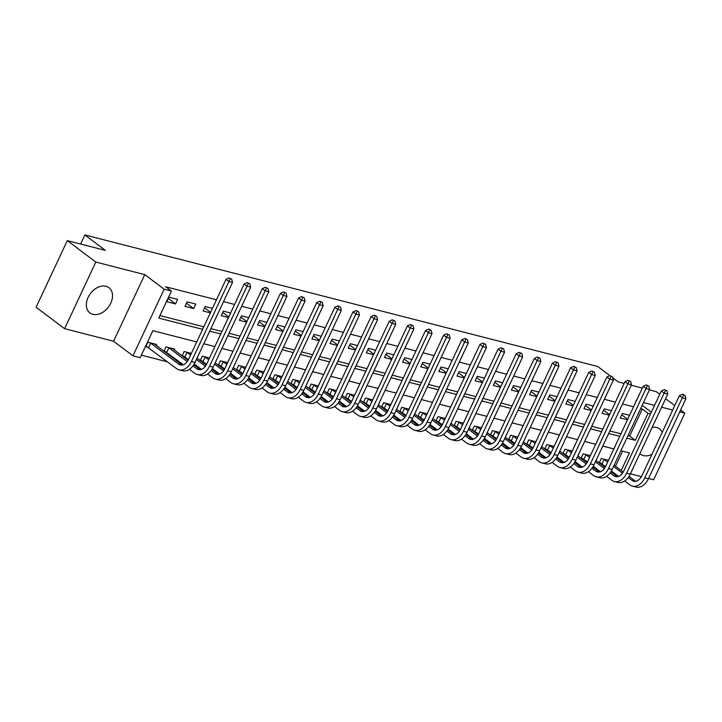 <?xml version="1.0" encoding="UTF-8"?>
<svg xmlns="http://www.w3.org/2000/svg" width="722" height="722" viewBox="0 0 722 722"><rect width="100%" height="100%" fill="white"/><g stroke="black" fill="none" stroke-linecap="round" stroke-linejoin="round"><path stroke-width="1.08" d="M92.849 314.35A15.821 11.245 127 0 0 109.69 305.189A15.821 11.245 127 0 0 108.95 287.663A15.821 11.245 127 0 0 106.008 286.264A15.821 11.245 127 0 0 89.176 295.424A15.821 11.245 127 0 0 89.916 312.951A15.821 11.245 127 0 0 92.849 314.35M639.863 453.642A15.821 11.245 127 0 0 640.504 454.183A15.821 11.245 127 0 0 643.437 455.582A15.821 11.245 127 0 0 651.939 454.318M662.218 432.379A15.821 11.245 127 0 0 659.529 428.895A15.821 11.245 127 0 0 656.596 427.496A15.821 11.245 127 0 0 652.165 427.37M196.727 341.939L152.856 330.685L140.212 357.688L132.956 355.829L164.156 289.215L171.412 291.074L158.759 318.086L202.629 329.331M113.571 341.244L144.779 274.631L95.809 262.068L67.308 240.616L36.1 307.229L64.61 328.681L113.571 341.244L132.956 355.829M630.414 473.812L641.434 476.646M648.546 478.469L653.636 479.778L684.844 413.164L679.754 411.856M624.34 481.204L623.519 481.664M141.395 355.17L167.621 361.893M95.809 262.068L64.61 328.681M649.394 389.925L656.334 391.703L659.755 394.275M665.612 398.688L674.772 405.583M680.629 409.988L684.844 413.164M612.418 472.838L612.807 472.026M615.532 466.186L622.572 451.169M608.484 460.356L601.255 458.506L599.197 462.892M599.45 463.082L601.516 463.614M590.352 455.708L583.123 453.849L581.066 458.244M581.318 458.434L583.376 458.957M572.212 451.051L564.983 449.201L562.934 453.587M563.178 453.777L565.245 454.309M554.081 446.404L546.852 444.553L544.794 448.94M545.047 449.129L547.114 449.662M535.941 441.756L528.721 439.897L526.663 444.292M526.907 444.472L528.973 445.005M517.809 437.099L510.58 435.249L508.523 439.635M508.775 439.824L510.842 440.357M499.669 432.451L492.449 430.592L490.391 434.987M490.644 435.176L492.702 435.7M481.538 427.794L474.309 425.944L472.251 430.33M472.504 430.52L474.571 431.052M463.407 423.146L456.178 421.287L454.12 425.682M454.373 425.872L456.43 426.395M445.266 418.489L438.037 416.639L435.98 421.025M436.232 421.215L438.299 421.747M427.135 413.841L419.906 411.982L417.848 416.377M418.101 416.567L420.159 417.09M408.995 409.184L401.766 407.334L399.717 411.72M399.961 411.91L402.028 412.442M390.864 404.537L383.635 402.686L381.577 407.073M381.83 407.262L383.896 407.795M372.723 399.889L365.503 398.03L363.446 402.425M363.689 402.605L365.756 403.138M354.592 395.232L347.363 393.382L345.306 397.768M345.558 397.957L347.625 398.49M336.452 390.584L329.232 388.725L327.174 393.12M327.427 393.31L329.485 393.833M318.321 385.927L311.092 384.077L309.034 388.463M309.287 388.653L311.353 389.185M300.19 381.279L292.961 379.42L290.903 383.815M291.156 384.005L293.213 384.528M282.049 376.622L274.82 374.772L272.763 379.158M273.015 379.348L275.082 379.88M263.918 371.974L256.689 370.115L254.631 374.51M254.884 374.7L256.942 375.223M245.778 367.317L238.549 365.467L236.5 369.854M236.744 370.043L238.811 370.576M227.647 362.67L220.418 360.82L218.36 365.206M218.613 365.395L220.679 365.928M209.506 358.022L202.286 356.163L200.229 360.558M200.472 360.738L202.539 361.271M191.375 353.365L184.146 351.515L182.088 355.901M182.341 356.09L184.408 356.623M174.282 350.026L174.715 349.096L166.015 346.858L163.957 351.253M164.21 351.443L166.268 351.966M156.142 345.369L156.584 344.439L147.875 342.21L145.772 346.713L148.136 347.318M627.996 435.619L629.656 436.043L642.309 409.04L640.64 408.607M633.573 406.793L622.508 403.959M615.442 402.145L604.377 399.311M597.302 397.497L586.237 394.654M579.17 392.84L568.106 390.006M561.03 388.192L549.965 385.349M542.899 383.535L531.834 380.702M524.768 378.888L513.694 376.045M506.627 374.231L495.563 371.397M488.496 369.583L477.422 366.74M470.356 364.935L459.291 362.092M452.225 360.278L441.16 357.444M434.084 355.63L423.02 352.787M415.953 350.973L404.889 348.139M397.813 346.325L386.748 343.482M379.682 341.668L368.617 338.835M361.551 337.021L350.477 334.178M343.41 332.364L332.346 329.53M325.279 327.716L314.205 324.873M307.139 323.068L296.074 320.225M289.008 318.411L277.943 315.577M270.867 313.763L259.803 310.92M252.736 309.106L241.671 306.272M234.596 304.458L223.531 301.615M216.465 299.801L165.708 286.787L171.412 291.074M159.95 315.559L203.812 326.813M210.887 328.627L221.952 331.461M229.018 333.275L240.083 336.118M247.15 337.923L258.223 340.766M265.29 342.58L276.355 345.414M283.421 347.228L294.486 350.071M301.561 351.885L312.626 354.719M319.693 356.533L330.757 359.375M337.833 361.19L348.897 364.023M355.964 365.837L367.029 368.68M374.104 370.494L385.169 373.328M392.236 375.142L403.3 377.985M410.367 379.79L421.44 382.633M428.507 384.447L439.572 387.281M446.638 389.095L457.703 391.938M464.778 393.752L475.843 396.586M482.91 398.4L493.974 401.242M501.05 403.057L512.115 405.89M519.181 407.704L530.246 410.547M537.321 412.361L548.386 415.195M555.453 417.009L566.517 419.843M573.584 421.657L584.658 424.5M591.724 426.314L602.789 429.148M609.855 430.962L620.92 433.805M629.566 415.349L622.337 413.498L620.234 417.993L627.463 419.852M611.435 410.701L604.206 408.842L602.094 413.345L609.323 415.195M593.294 406.044L586.074 404.194L583.963 408.688L591.192 410.547M575.163 401.396L567.934 399.537L565.831 404.04L573.051 405.89M557.032 396.739L549.803 394.889L547.691 399.392L554.92 401.242M538.892 392.091L531.663 390.232L529.56 394.735L536.78 396.595M520.761 387.434L513.532 385.584L511.42 390.088L518.649 391.938M502.62 382.786L495.391 380.936L493.288 385.431L500.517 387.29M484.489 378.138L477.26 376.279L475.148 380.783L482.377 382.633M466.349 373.482L459.12 371.631L457.017 376.126L464.246 377.985M448.218 368.834L440.989 366.975L438.877 371.478L446.106 373.328M430.077 364.177L422.857 362.327L420.745 366.83L427.975 368.68M411.946 359.529L404.717 357.67L402.614 362.173L409.834 364.023M393.815 354.872L386.586 353.022L384.474 357.525L391.703 359.375M375.675 350.224L368.446 348.365L366.343 352.868L373.563 354.728M357.543 345.567L350.314 343.717L348.203 348.221L355.432 350.071M339.403 340.919L332.174 339.069L330.071 343.564L337.3 345.423M321.272 336.272L314.043 334.412L311.931 338.916L319.16 340.766M303.132 331.615L295.903 329.764L293.8 334.259L301.029 336.118M285 326.967L277.771 325.108L275.66 329.611L282.889 331.461M266.86 322.31L259.64 320.46L257.528 324.963L264.757 326.813M248.729 317.662L241.5 315.803L239.397 320.306L246.617 322.165M230.598 313.005L223.369 311.155L221.257 315.658L228.486 317.509M212.458 308.357L205.228 306.507L203.126 311.002L210.346 312.861M195.797 304.079L187.097 301.85L184.985 306.354L193.695 308.583L195.797 304.079M177.666 299.431L168.957 297.202L166.854 301.697L175.554 303.935L177.666 299.431M67.308 240.616L105.385 250.381L84.862 234.939L80.602 244.027M84.862 234.939L597.726 366.496L609.891 375.648M144.779 274.631L164.156 289.215M642.309 409.04L648.004 413.327L650.531 413.977M636.416 400.737L635.874 400.602L636.326 400.936M642.174 405.34L651.343 412.235M672.687 410.042L661.614 407.199M654.547 405.385L643.482 402.551M612.752 377.805L618.249 381.938L624.196 383.463M631.263 385.277L642.327 388.111M621.236 470.482L629.458 452.938L620.911 450.745M613.835 448.931L602.771 446.088M595.704 444.283L584.639 441.44M577.564 439.626L566.499 436.792M559.433 434.978L548.368 432.135M541.301 430.321L530.228 427.487M523.161 425.673L512.097 422.83M505.03 421.016L493.956 418.182M486.89 416.368L475.825 413.525M468.758 411.711L457.694 408.878M450.618 407.064L439.554 404.23M432.487 402.416L421.422 399.573M414.347 397.759L403.282 394.925M396.216 393.111L385.151 390.268M378.084 388.454L367.011 385.62M359.944 383.806L348.879 380.963M341.813 379.149L330.739 376.315M323.673 374.501L312.608 371.659M305.541 369.854L294.477 367.011M287.401 365.197L276.336 362.363M269.27 360.549L258.205 357.706M251.13 355.892L240.065 353.058M232.998 351.244L221.934 348.401M214.867 346.587L203.794 343.753M626.813 438.137L635.36 440.33L648.004 413.327M209.696 331.145L220.77 333.988M227.836 335.802L238.901 338.636M245.967 340.45L257.041 343.293M264.108 345.107L275.172 347.941M282.239 349.755L293.303 352.598M300.379 354.412L311.444 357.246M318.51 359.06L329.575 361.902M336.651 363.707L347.715 366.55M354.782 368.364L365.846 371.198M372.913 373.012L383.987 375.855M391.053 377.669L402.118 380.503M409.184 382.317L420.258 385.16M427.325 386.974L438.389 389.808M445.456 391.622L456.521 394.465M463.596 396.279L474.661 399.113M481.727 400.927L492.792 403.76M499.868 405.574L510.932 408.417M517.999 410.231L529.064 413.065M536.13 414.879L547.204 417.722M554.27 419.536L565.335 422.37M572.402 424.184L583.475 427.027M590.542 428.841L601.606 431.675M608.673 433.489L619.738 436.332M629.656 436.043L635.36 440.33M621.732 414.807L627.716 419.311M603.592 410.15L609.576 414.654M585.461 405.502L591.444 410.006M567.321 400.845L573.304 405.349M549.189 396.197L555.173 400.701M531.049 391.541L537.042 396.053M512.918 386.893L518.901 391.396M494.778 382.245L500.77 386.748M476.646 377.588L482.63 382.091M458.515 372.94L464.499 377.444M440.375 368.283L446.358 372.787M422.244 363.635L428.227 368.139M404.103 358.978L410.087 363.482M385.972 354.331L391.956 358.834M367.832 349.674L373.825 354.186M349.701 345.026L355.684 349.529M331.56 340.378L337.553 344.881M313.429 335.721L319.413 340.224M295.298 331.073L301.282 335.577M277.158 326.416L283.141 330.92M259.027 321.768L265.01 326.272M240.886 317.111L246.87 321.624M222.755 312.464L228.739 316.967M204.615 307.807L210.607 312.319M186.484 303.159L193.695 308.583M168.343 298.511L175.554 303.935M685.052 395.466L682.461 394.239L685.052 395.466L685.9 398.734L682.272 397.804L644.782 477.829A15.216 10.261 104.4 0 1 632.454 486.132A15.216 10.261 104.4 0 1 629.909 484.895L624.692 480.969M618.592 476.376L611.372 470.943M605.568 466.574L599.431 462.396M607.599 460.131L608.303 460.744M614.16 465.158L623.285 472.026M629.043 476.358L635.622 481.312M603.628 459.111L607.68 462.08M613.538 466.484L622.499 473.235M628.23 477.54L632.021 480.392A10.144 6.841 -75.6 0 0 633.717 481.222A10.144 6.841 -75.6 0 0 641.939 475.681L679.42 395.656L682.461 394.239M685.9 398.734L648.41 478.758A15.216 10.261 104.4 0 1 636.082 487.061L632.454 486.132M683.599 395.096L682.272 397.804L679.42 395.656M604.133 459.409L602.022 463.912M666.92 390.819L664.33 389.582L666.92 390.819L667.769 394.077L664.141 393.147L626.651 473.181A15.216 10.261 104.4 0 1 614.314 481.484A15.216 10.261 104.4 0 1 611.778 480.247L606.561 476.321M600.451 471.728L593.231 466.295M587.437 461.927L581.3 457.748M589.459 455.483L590.163 456.096M596.02 460.501L605.153 467.369M610.911 471.71L617.49 476.655M585.488 454.463L589.54 457.423M595.397 461.836L604.368 468.578M610.09 472.892L613.88 475.744A10.144 6.841 -75.6 0 0 615.577 476.565A10.144 6.841 -75.6 0 0 623.799 471.033L661.289 391.008L664.33 389.582M667.769 394.077L630.279 474.11A15.216 10.261 104.4 0 1 617.942 482.413L614.314 481.484M665.467 390.449L664.141 393.147L661.289 391.008M585.993 454.761L583.89 459.255M648.78 386.162L646.19 384.934L648.78 386.162L649.629 389.429L646 388.499L608.511 468.524A15.216 10.261 104.4 0 1 596.182 476.827A15.216 10.261 104.4 0 1 593.637 475.59L588.43 471.665M582.32 467.071L575.1 461.638M569.297 457.279L563.16 453.091M571.328 450.826L572.032 451.449M577.889 455.853L587.013 462.721M592.771 467.053L599.35 472.007M567.357 449.806L571.409 452.775M577.266 457.179L586.228 463.93M591.959 468.244L595.749 471.087A10.144 6.841 -75.6 0 0 597.446 471.917A10.144 6.841 -75.6 0 0 605.668 466.376L643.149 386.351L646.19 384.934M649.629 389.429L612.139 469.453A15.216 10.261 104.4 0 1 599.811 477.756L596.182 476.827M647.336 385.792L646 388.499L643.149 386.351M567.862 450.104L565.75 454.607M630.649 381.514L628.059 380.286L630.649 381.514L631.497 384.772L627.869 383.842L590.379 463.876A15.216 10.261 104.4 0 1 578.051 472.179A15.216 10.261 104.4 0 1 575.506 470.943L570.29 467.017M564.18 462.423L556.969 456.99M551.166 452.622L545.029 448.443M553.187 446.178L553.9 446.792M559.749 451.196L568.882 458.064M574.64 462.405L581.219 467.351L577.609 466.439A10.144 6.841 -75.6 0 0 579.306 467.26A10.144 6.841 -75.6 0 0 587.528 461.728L625.017 381.703L628.059 380.286M549.216 445.158L553.278 448.118M559.126 452.532L568.097 459.273M573.828 463.587L577.609 466.439M631.497 384.772L594.007 464.806A15.216 10.261 104.4 0 1 581.67 473.109L578.051 472.179M629.196 381.144L627.869 383.842L625.017 381.703M549.722 445.456L547.619 449.95M612.509 376.857L609.919 375.63L612.509 376.857L613.357 380.124L609.729 379.194L572.248 459.219A15.216 10.261 104.4 0 1 559.911 467.522A15.216 10.261 104.4 0 1 557.366 466.286L552.159 462.369M546.049 457.766L538.829 452.333M533.026 447.974L526.898 443.786M535.056 441.521L535.76 442.144M541.617 446.548L550.742 453.416M556.509 457.748L563.079 462.703L559.478 461.791A10.144 6.841 -75.6 0 0 561.174 462.612A10.144 6.841 -75.6 0 0 569.396 457.08L606.877 377.046L609.919 375.63M531.085 440.501L535.137 443.47M540.995 447.875L549.956 454.625M555.687 458.939L559.478 461.791M613.357 380.124L575.867 460.149A15.216 10.261 104.4 0 1 563.539 468.452L559.911 467.522M611.065 376.487L609.729 379.194L606.877 377.046M531.591 440.799L529.479 445.303M594.377 372.209L591.787 370.982L594.377 372.209L595.226 375.476L591.598 374.547L554.108 454.571A15.216 10.261 104.4 0 1 541.78 462.874A15.216 10.261 104.4 0 1 539.235 461.638L534.018 457.712M527.908 453.118L520.697 447.685M514.894 443.317L508.757 439.138M516.916 436.873L517.629 437.487M523.477 441.891L532.61 448.768M538.368 453.1L544.948 458.046L541.338 457.134A10.144 6.841 -75.6 0 0 543.034 457.956A10.144 6.841 -75.6 0 0 551.256 452.423L588.746 372.399L591.787 370.982M512.945 435.853L517.006 438.823M522.854 443.227L531.825 449.977M537.556 454.282L541.338 457.134M595.226 375.476L557.736 455.501A15.216 10.261 104.4 0 1 545.408 463.804L541.78 462.874M592.924 371.839L591.598 374.547L588.746 372.399M513.459 436.151L511.347 440.646M576.237 367.561L573.647 366.325L576.237 367.561L577.086 370.819L573.458 369.89L535.977 449.914A15.216 10.261 104.4 0 1 523.64 458.217A15.216 10.261 104.4 0 1 521.094 456.981L515.887 453.064M509.777 448.461L502.557 443.037M496.754 438.669L490.626 434.482M498.785 432.216L499.489 432.839M505.346 437.243L514.47 444.111M520.237 448.452L526.807 453.398L523.206 452.486A10.144 6.841 -75.6 0 0 524.903 453.308A10.144 6.841 -75.6 0 0 533.125 447.775L570.615 367.742L573.647 366.325M494.814 431.196L498.866 434.166M504.723 438.57L513.694 445.321M519.416 449.635L523.206 452.486M577.086 370.819L539.605 450.844A15.216 10.261 104.4 0 1 527.268 459.147L523.64 458.217M574.793 367.182L573.458 369.89L570.615 367.742M495.319 431.494L493.207 435.998M558.106 362.904L555.516 361.677L558.106 362.904L558.954 366.171L555.326 365.242L517.836 445.266A15.216 10.261 104.4 0 1 505.508 453.569A15.216 10.261 104.4 0 1 502.963 452.333L497.747 448.407M491.637 443.813L484.426 438.38M478.623 434.012L472.486 429.834M480.644 427.568L481.357 428.182M487.215 432.595L496.339 439.463M502.097 443.795L508.676 448.75M476.673 426.549L480.735 429.518M486.583 433.922L495.554 440.673M501.285 444.978L505.066 447.83A10.144 6.841 -75.6 0 0 506.763 448.66A10.144 6.841 -75.6 0 0 514.985 443.118L552.474 363.094L555.516 361.677M558.954 366.171L521.464 446.196A15.216 10.261 104.4 0 1 509.136 454.499L505.508 453.569M556.653 362.534L555.326 365.242L552.474 363.094M477.188 426.846L475.076 431.35M539.975 358.256L537.385 357.02L539.975 358.256L540.814 361.514L537.195 360.585L499.705 440.61A15.216 10.261 104.4 0 1 487.368 448.922A15.216 10.261 104.4 0 1 484.823 447.685L479.616 443.759M473.506 439.156L466.286 433.732M460.492 429.364L454.355 425.186M462.513 422.911L463.217 423.534M469.074 427.938L478.208 434.806M483.966 439.147L490.545 444.093M458.542 421.901L462.594 424.861M468.452 429.265L477.422 436.016M483.144 440.33L486.935 443.182A10.144 6.841 -75.6 0 0 488.632 444.003A10.144 6.841 -75.6 0 0 496.853 438.471L534.343 358.437L537.385 357.02M540.814 361.514L503.333 441.548A15.216 10.261 104.4 0 1 490.996 449.851L487.368 448.922M538.522 357.877L537.195 360.585L534.343 358.437M459.048 422.19L456.945 426.693M521.835 353.599L519.244 352.372L521.835 353.599L522.683 356.867L519.055 355.937L481.565 435.962A15.216 10.261 104.4 0 1 469.237 444.265A15.216 10.261 104.4 0 1 466.692 443.028L461.475 439.102M455.374 434.509L448.154 429.076M442.351 424.707L436.214 420.529M444.382 418.264L445.086 418.877M450.943 423.291L460.067 430.159M465.825 434.491L472.405 439.445M440.411 417.244L444.463 420.213M450.32 424.617L459.282 431.368M465.013 435.682L468.804 438.525A10.144 6.841 -75.6 0 0 470.5 439.355A10.144 6.841 -75.6 0 0 478.722 433.814L516.203 353.789L519.244 352.372M522.683 356.867L485.193 436.891A15.216 10.261 104.4 0 1 472.865 445.194L469.237 444.265M520.381 353.229L519.055 355.937L516.203 353.789M440.916 417.542L438.805 422.045M503.703 348.952L501.113 347.724L503.703 348.952L504.552 352.21L500.924 351.28L463.434 431.314A15.216 10.261 104.4 0 1 451.097 439.617A15.216 10.261 104.4 0 1 448.561 438.38L443.344 434.454M437.234 429.861L430.014 424.428M424.22 420.06L418.083 415.881M426.242 413.616L426.946 414.229M432.803 418.634L441.936 425.502M447.694 429.843L454.273 434.788M422.271 412.596L426.323 415.556M432.18 419.969L441.151 426.711M446.873 431.025L450.663 433.877A10.144 6.841 -75.6 0 0 452.36 434.698A10.144 6.841 -75.6 0 0 460.582 429.166L498.072 349.141L501.113 347.724M504.552 352.21L467.062 432.243A15.216 10.261 104.4 0 1 454.725 440.546L451.097 439.617M502.25 348.582L500.924 351.28L498.072 349.141M422.776 412.894L420.673 417.388M485.563 344.295L482.973 343.067L485.563 344.295L486.411 347.562L482.783 346.632L445.293 426.657A15.216 10.261 104.4 0 1 432.965 434.96A15.216 10.261 104.4 0 1 430.42 433.723L425.213 429.807M419.103 425.204L411.883 419.771M406.08 415.412L399.943 411.224M408.111 408.959L408.814 409.582M414.672 413.986L423.796 420.854M429.554 425.186L436.133 430.141M404.139 407.939L408.192 410.908M414.049 415.312L423.011 422.063M428.742 426.377L432.532 429.22A10.144 6.841 -75.6 0 0 434.229 430.05A10.144 6.841 -75.6 0 0 442.451 424.509L479.931 344.484L482.973 343.067M486.411 347.562L448.922 427.586A15.216 10.261 104.4 0 1 436.593 435.889L432.965 434.96M484.119 343.925L482.783 346.632L479.931 344.484M404.645 408.237L402.533 412.74M467.432 339.647L464.842 338.419L467.432 339.647L468.28 342.914L464.652 341.975L427.162 422.009A15.216 10.261 104.4 0 1 414.834 430.312A15.216 10.261 104.4 0 1 412.289 429.076L407.073 425.15M400.963 420.556L393.752 415.123M387.949 410.755L381.812 406.576M389.97 404.311L390.683 404.925M396.531 409.329L405.665 416.206M411.423 420.538L418.002 425.484L414.392 424.572A10.144 6.841 -75.6 0 0 416.089 425.393A10.144 6.841 -75.6 0 0 424.31 419.861L461.8 339.836L464.842 338.419M385.999 403.291L390.06 406.26M395.909 410.665L404.88 417.415M410.61 421.72L414.392 424.572M468.28 342.914L430.79 422.939A15.216 10.261 104.4 0 1 418.453 431.242L414.834 430.312M465.979 339.277L464.652 341.975L461.8 339.836M386.505 403.589L384.402 408.083M449.292 334.999L446.701 333.763L449.292 334.999L450.14 338.257L446.512 337.327L409.031 417.352A15.216 10.261 104.4 0 1 396.694 425.655A15.216 10.261 104.4 0 1 394.149 424.419L388.941 420.502M382.831 415.899L375.611 410.466M369.808 406.107L363.68 401.919M371.839 399.654L372.543 400.277M378.4 404.681L387.524 411.549M393.291 415.881L399.862 420.836L396.261 419.924A10.144 6.841 -75.6 0 0 397.957 420.745A10.144 6.841 -75.6 0 0 406.179 415.213L443.66 335.179L446.701 333.763M367.868 398.634L371.92 401.603M377.777 406.008L386.739 412.758M392.47 417.072L396.261 419.924M450.14 338.257L412.65 418.282A15.216 10.261 104.4 0 1 400.322 426.585L396.694 425.655M447.848 334.62L446.512 337.327L443.66 335.179M368.373 398.932L366.262 403.436M431.16 330.342L428.57 329.115L431.16 330.342L432.009 333.609L428.381 332.68L390.891 412.704A15.216 10.261 104.4 0 1 378.563 421.007A15.216 10.261 104.4 0 1 376.018 419.771L370.801 415.845M364.691 411.251L357.48 405.818M351.677 401.45L345.54 397.271M353.699 395.006L354.412 395.62M360.26 400.024L369.393 406.901M375.151 411.233L381.73 416.179L378.12 415.267A10.144 6.841 -75.6 0 0 379.817 416.089A10.144 6.841 -75.6 0 0 388.039 410.556L425.529 330.532L428.57 329.115M349.728 393.986L353.789 396.956M359.637 401.36L368.608 408.111M374.339 412.415L378.12 415.267M432.009 333.609L394.519 413.634A15.216 10.261 104.4 0 1 382.191 421.937L378.563 421.007M429.707 329.972L428.381 332.68L425.529 330.532M350.242 394.284L348.13 398.788M413.02 325.694L410.43 324.458L413.02 325.694L413.868 328.952L410.24 328.023L372.76 408.047A15.216 10.261 104.4 0 1 360.422 416.35A15.216 10.261 104.4 0 1 357.877 415.114L352.67 411.197M346.56 406.594L339.34 401.17M333.537 396.802L327.409 392.624M335.568 390.349L336.272 390.972M342.129 395.376L351.253 402.244M357.02 406.585L363.59 411.531L359.989 410.619A10.144 6.841 -75.6 0 0 361.686 411.441A10.144 6.841 -75.6 0 0 369.908 405.908L407.398 325.875L410.43 324.458M331.597 389.338L335.649 392.299M341.506 396.703L350.468 403.454M356.199 407.768L359.989 410.619M413.868 328.952L376.388 408.977A15.216 10.261 104.4 0 1 364.05 417.289L360.422 416.35M411.576 325.315L410.24 328.023L407.398 325.875M332.102 389.627L329.99 394.131M394.889 321.037L392.299 319.81L394.889 321.037L395.737 324.304L392.109 323.375L354.619 403.399A15.216 10.261 104.4 0 1 342.291 411.702A15.216 10.261 104.4 0 1 339.746 410.466L334.53 406.54M328.42 401.946L321.209 396.513M315.406 392.145L309.269 387.967M317.427 385.701L318.14 386.315M323.998 390.728L333.122 397.596M338.88 401.928L345.459 406.883M313.456 384.682L317.518 387.651M323.366 392.055L332.337 398.806M338.067 403.111L341.849 405.963A10.144 6.841 -75.6 0 0 343.546 406.793A10.144 6.841 -75.6 0 0 351.767 401.252L389.257 321.227L392.299 319.81M395.737 324.304L358.247 404.329A15.216 10.261 104.4 0 1 345.919 412.632L342.291 411.702M393.436 320.667L392.109 323.375L389.257 321.227M313.971 384.979L311.859 389.483M376.758 316.389L374.158 315.153L376.758 316.389L377.597 319.647L373.978 318.718L336.488 398.752A15.216 10.261 104.4 0 1 324.151 407.055A15.216 10.261 104.4 0 1 321.606 405.818L316.398 401.892M310.289 397.29L303.069 391.865M297.274 387.497L291.137 383.319M299.296 381.054L300 381.667M305.857 386.071L314.982 392.939M320.748 397.28L327.328 402.226M295.325 380.034L299.377 382.994M305.235 387.407L314.205 394.149M319.927 398.463L323.718 401.315A10.144 6.841 -75.6 0 0 325.414 402.136A10.144 6.841 -75.6 0 0 333.636 396.604L371.126 316.579L374.158 315.153M377.597 319.647L340.116 399.681A15.216 10.261 104.4 0 1 327.779 407.984L324.151 407.055M375.305 316.019L373.978 318.718L371.126 316.579M295.83 380.323L293.728 384.826M358.617 311.733L356.027 310.505L358.617 311.733L359.466 315L355.838 314.07L318.348 394.095A15.216 10.261 104.4 0 1 306.02 402.398A15.216 10.261 104.4 0 1 303.475 401.161L298.258 397.235M292.157 392.642L284.937 387.209M279.134 382.85L272.997 378.662M281.165 376.397L281.869 377.019M287.726 381.424L296.85 388.292M302.608 392.624L309.187 397.578M277.194 375.377L281.246 378.346M287.103 382.75L296.065 389.501M301.796 393.815L305.587 396.658A10.144 6.841 -75.6 0 0 307.283 397.488A10.144 6.841 -75.6 0 0 315.505 391.947L352.986 311.922L356.027 310.505M359.466 315L321.976 395.024A15.216 10.261 104.4 0 1 309.648 403.327L306.02 402.398M357.164 311.363L355.838 314.07L352.986 311.922M277.699 375.675L275.587 380.178M340.486 307.085L337.896 305.857L340.486 307.085L341.335 310.343L337.706 309.413L300.217 389.447A15.216 10.261 104.4 0 1 287.879 397.75A15.216 10.261 104.4 0 1 285.343 396.513L280.127 392.587M274.017 387.994L266.797 382.561M261.003 378.193L254.866 374.014M263.025 371.749L263.729 372.362M269.586 376.767L278.719 383.635M284.477 387.976L291.056 392.921M259.054 370.729L263.106 373.689M268.963 378.102L277.934 384.844M283.656 389.158L287.446 392.01A10.144 6.841 -75.6 0 0 289.143 392.831A10.144 6.841 -75.6 0 0 297.365 387.299L334.855 307.274L337.896 305.857M341.335 310.343L303.845 390.376A15.216 10.261 104.4 0 1 291.507 398.679L287.879 397.75M339.033 306.715L337.706 309.413L334.855 307.274M259.559 371.027L257.456 375.521M322.346 302.428L319.756 301.2L322.346 302.428L323.194 305.695L319.566 304.765L282.076 384.79A15.216 10.261 104.4 0 1 269.748 393.093A15.216 10.261 104.4 0 1 267.203 391.856L261.996 387.94M255.886 383.337L248.666 377.904M242.863 373.545L236.726 369.357M244.893 367.092L245.597 367.715M251.455 372.119L260.579 378.987M266.337 383.319L272.916 388.274M240.922 366.072L244.975 369.041M250.832 373.445L259.794 380.196M265.525 384.51L269.315 387.362A10.144 6.841 -75.6 0 0 271.012 388.183A10.144 6.841 -75.6 0 0 279.233 382.642L316.714 302.617L319.756 301.2M323.194 305.695L285.704 385.719A15.216 10.261 104.4 0 1 273.376 394.022L269.748 393.093M320.902 302.058L319.566 304.765L316.714 302.617M241.428 366.37L239.316 370.873M304.215 297.78L301.625 296.552L304.215 297.78L305.063 301.047L301.435 300.108L263.945 380.142A15.216 10.261 104.4 0 1 251.617 388.445A15.216 10.261 104.4 0 1 249.072 387.209L243.855 383.283M237.746 378.689L230.535 373.256M224.732 368.888L218.595 364.709M226.753 362.444L227.466 363.058M233.314 367.462L242.448 374.339M248.206 378.671L254.785 383.617L251.175 382.705A10.144 6.841 -75.6 0 0 252.871 383.526A10.144 6.841 -75.6 0 0 261.093 377.994L298.583 297.969L301.625 296.552M222.782 361.424L226.843 364.393M232.692 368.798L241.662 375.548M247.393 379.853L251.175 382.705M305.063 301.047L267.573 381.072A15.216 10.261 104.4 0 1 255.236 389.375L251.617 388.445M302.762 297.41L301.435 300.108L298.583 297.969M223.288 361.722L221.185 366.216M286.074 293.132L283.484 291.896L286.074 293.132L286.923 296.39L283.295 295.46L245.814 375.485A15.216 10.261 104.4 0 1 233.477 383.788A15.216 10.261 104.4 0 1 230.932 382.552L225.724 378.635M219.614 374.032L212.394 368.599M206.591 364.24L200.454 360.052M208.622 357.787L209.326 358.41M215.183 362.814L224.307 369.682M230.074 374.023L236.645 378.969L233.044 378.057A10.144 6.841 -75.6 0 0 234.74 378.879A10.144 6.841 -75.6 0 0 242.962 373.346L280.443 293.312L283.484 291.896M204.651 356.767L208.703 359.737M214.56 364.141L223.522 370.891M229.253 375.205L233.044 378.057M286.923 296.39L249.433 376.415A15.216 10.261 104.4 0 1 237.105 384.718L233.477 383.788M284.63 292.753L283.295 295.46L280.443 293.312M205.156 357.065L203.044 361.569M267.943 288.475L265.353 287.248L267.943 288.475L268.792 291.742L265.164 290.813L227.674 370.837A15.216 10.261 104.4 0 1 215.346 379.14A15.216 10.261 104.4 0 1 212.8 377.904L207.584 373.978M201.474 369.384L194.263 363.951M188.46 359.583L182.323 355.404M190.482 353.139L191.195 353.753M197.043 358.166L206.176 365.034M211.934 369.366L218.513 374.321L214.903 373.4A10.144 6.841 -75.6 0 0 216.6 374.231A10.144 6.841 -75.6 0 0 224.822 368.689L262.312 288.665L265.353 287.248M186.511 352.119L190.572 355.089M196.42 359.493L205.391 366.244M211.122 370.548L214.903 373.4M268.792 291.742L231.302 371.767A15.216 10.261 104.4 0 1 218.974 380.07L215.346 379.14M266.49 288.105L265.164 290.813L262.312 288.665M187.025 352.417L184.913 356.921M249.803 283.827L247.213 282.591L249.803 283.827L250.651 287.085L247.023 286.156L209.542 366.18A15.216 10.261 104.4 0 1 197.205 374.483A15.216 10.261 104.4 0 1 194.66 373.247L189.453 369.33M183.343 364.727L164.192 350.757M172.35 348.482L188.036 360.377M193.803 364.718L200.373 369.664L196.772 368.752A10.144 6.841 -75.6 0 0 198.469 369.574A10.144 6.841 -75.6 0 0 206.691 364.041L244.18 284.008L247.213 282.591M168.379 347.472L187.251 361.587M192.982 365.901L196.772 368.752M250.651 287.085L213.17 367.119A15.216 10.261 104.4 0 1 200.833 375.422L197.205 374.483M248.359 283.448L247.023 286.156L244.18 284.008M168.885 347.76L166.773 352.264M231.672 279.17L229.082 277.943L231.672 279.17L232.52 282.437L228.892 281.508L191.402 361.532A15.216 10.261 104.4 0 1 179.074 369.835A15.216 10.261 104.4 0 1 176.529 368.599L146.052 346.1M154.21 343.834L182.242 365.016M150.239 342.815L178.632 364.096A10.144 6.841 -75.6 0 0 180.329 364.926A10.144 6.841 -75.6 0 0 188.55 359.385L226.04 279.36L229.082 277.943M232.52 282.437L195.03 362.462A15.216 10.261 104.4 0 1 182.702 370.765L179.074 369.835M230.219 278.8L228.892 281.508L226.04 279.36M150.754 343.112L148.642 347.616M635.595 481.312L632.021 480.392M648.41 478.758L644.782 477.829M617.463 476.664L613.88 475.744M630.279 474.11L626.651 473.181M599.323 472.007L595.749 471.087M612.139 469.453L608.511 468.524M594.007 464.806L590.379 463.876M575.867 460.149L572.248 459.219M557.736 455.501L554.108 454.571M539.605 450.844L535.977 449.914M508.649 448.75L505.066 447.83M521.464 446.196L517.836 445.266M490.518 444.102L486.935 443.182M503.333 441.548L499.705 440.61M472.378 439.445L468.804 438.525M485.193 436.891L481.565 435.962M454.246 434.797L450.663 433.877M467.062 432.243L463.434 431.314M436.106 430.141L432.532 429.22M448.922 427.586L445.293 426.657M430.79 422.939L427.162 422.009M412.65 418.282L409.031 417.352M394.519 413.634L390.891 412.704M376.388 408.977L372.76 408.047M345.432 406.883L341.849 405.963M358.247 404.329L354.619 403.399M327.301 402.235L323.718 401.315M340.116 399.681L336.488 398.752M309.16 397.578L305.587 396.658M321.976 395.024L318.348 394.095M291.029 392.93L287.446 392.01M303.845 390.376L300.217 389.447M272.889 388.274L269.315 387.362M285.704 385.719L282.076 384.79M267.573 381.072L263.945 380.142M249.433 376.415L245.814 375.485M231.302 371.767L227.674 370.837M213.17 367.119L209.542 366.18M182.215 365.016L178.632 364.096M195.03 362.462L191.402 361.532"/></g></svg>
